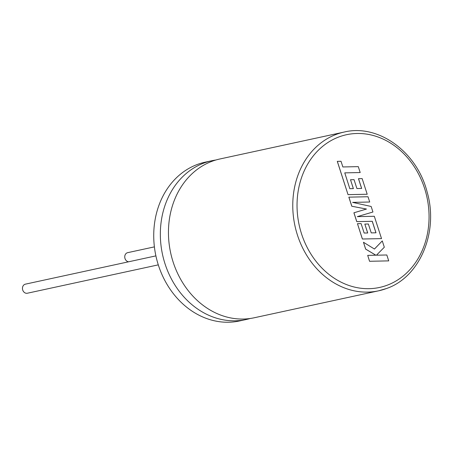 <?xml version="1.0" encoding="UTF-8"?>
<svg xmlns="http://www.w3.org/2000/svg" width="453" height="453" viewBox="0 0 453 453"><rect width="100%" height="100%" fill="white"/><g stroke="black" fill="none" stroke-linecap="round" stroke-linejoin="round"><path stroke-width="0.68" d="M382.275 240.922L374.45 249.042L363.47 242.27L365.673 249.093L375.848 255.198L367.7 255.373L369.563 261.285L388.719 260.877L386.817 254.982L376.443 255.203L384.314 247.236L382.275 240.922L374.433 249.031M369.608 261.279L388.719 260.877M363.47 242.27L365.633 249.105L375.797 255.198M367.7 255.373L369.563 261.285M348.889 197.14L351.828 206.24L366.483 209.043L353.946 212.785L356.8 221.619L372.275 221.296L375.99 232.791L371.239 232.899L368.368 224.003L364.835 224.082L367.711 232.984L364.15 233.04L361.098 223.595L357.462 223.686L362.411 239.003L381.528 238.612L374.314 216.274L357.298 216.636L372.938 212.01L371.154 206.477L352.61 202.378L369.71 202.015L368.006 196.744L348.85 197.151L351.788 206.245L366.443 209.048L353.906 212.797L356.754 221.625L372.236 221.302L375.945 232.791M364.835 224.082L367.666 232.984M357.462 223.686L362.372 239.014L381.528 238.612M352.644 202.383L369.71 202.015M358.51 178.675L361.664 188.437L356.913 188.544L354.042 179.648L350.509 179.728L353.385 188.624L349.824 188.686L344.767 172.865L360.192 172.542L358.283 166.636L342.859 166.959L341.024 161.279L337.292 161.364L348.046 194.654L367.202 194.252L362.14 178.584L358.47 178.68L361.619 188.437M344.767 172.865L360.192 172.542M337.332 161.359L348.046 194.654M348.085 194.643L367.202 194.252M350.509 179.728L353.34 188.624M250.192 318.487A81.229 67.978 -102.2 0 1 246.166 319.518A81.229 67.978 -102.2 0 1 163.658 259.19A81.229 67.978 -102.2 0 1 204.054 162.995A81.229 67.978 -102.2 0 1 211.766 160.747A81.229 67.978 -102.2 0 1 215.855 160.011M386.307 288.572A81.229 67.978 -102.2 0 1 378.595 290.82L254.275 317.757A81.229 67.978 -102.2 0 1 171.766 257.429A81.229 67.978 -102.2 0 1 212.163 161.24A81.229 67.978 -102.2 0 1 219.875 158.986L344.195 132.049A81.229 67.978 -102.2 0 0 336.477 134.303A81.229 67.978 -102.2 0 0 296.086 230.498A81.229 67.978 -102.2 0 0 378.595 290.82L386.432 288.538C419.886 277.208 438.889 231.97 427.111 191.964C416.97 151.693 378.272 123.68 344.195 132.049M128.618 261.789A4.643 3.884 -102.2 0 1 124.807 257.683A4.643 3.884 -102.2 0 1 127.242 252.785A4.643 3.884 -102.2 0 1 127.684 252.661L154.394 246.874M158.29 264.858L27.367 293.227A4.643 3.884 -102.2 0 1 22.65 289.778A4.643 3.884 -102.2 0 1 24.96 284.28A4.643 3.884 -102.2 0 1 25.396 284.156L155.9 255.877M246.166 319.518L239.552 320.95A81.229 67.978 -102.2 0 1 157.049 260.622A81.229 67.978 -102.2 0 1 197.44 164.428A81.229 67.978 -102.2 0 1 205.152 162.18L211.766 160.747M339.082 136.885A78.131 65.391 77.8 0 0 301.534 233.833A78.131 65.391 77.8 0 0 387.015 285.277A78.131 65.391 77.8 0 0 424.557 188.323A78.131 65.391 77.8 0 0 339.082 136.885"/></g></svg>
